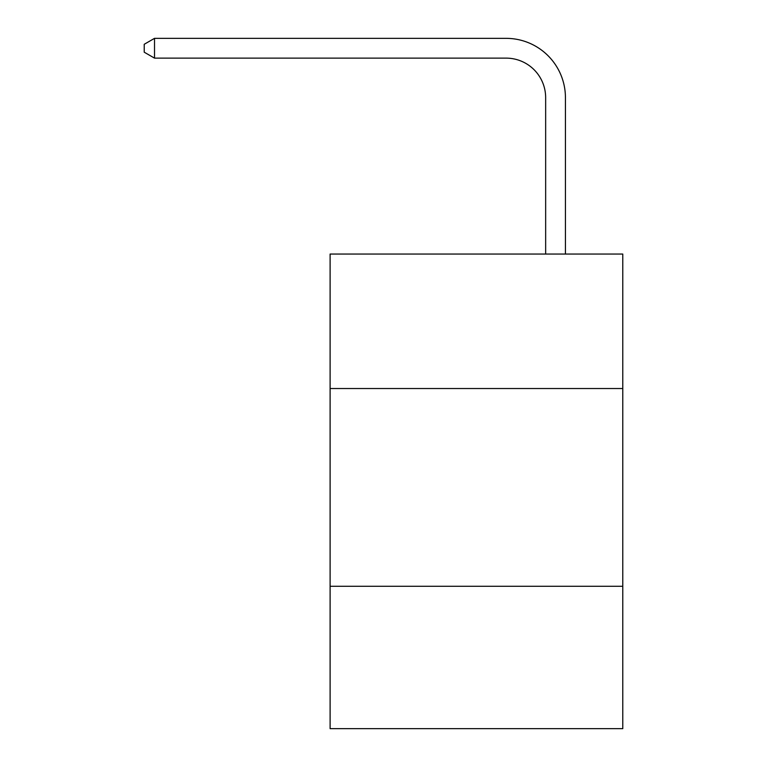 <?xml version="1.0" encoding="UTF-8"?>
<svg xmlns="http://www.w3.org/2000/svg" width="767" height="767" viewBox="0 0 767 767"><rect width="100%" height="100%" fill="white"/><g stroke="black" fill="none" stroke-linecap="round" stroke-linejoin="round"><path stroke-width="1.15" d="M622.775 388.524L622.775 254.05L330.107 254.05L330.107 388.524L622.775 388.524L622.775 728.65L330.107 728.65L330.107 388.524M622.775 586.276L330.107 586.276M545.653 254.05L545.653 97.677A39.548 39.548 0 0 0 506.105 58.129L154.512 58.129L144.225 52.194L144.225 44.285L154.512 38.35L506.105 38.35A59.327 59.327 0 0 1 565.432 97.677L565.432 254.05M545.653 97.677A39.548 39.548 0 0 0 506.105 58.129A39.548 39.548 0 0 1 545.653 97.677A39.548 39.548 0 0 0 506.105 58.129A39.548 39.548 0 0 1 545.653 97.677A39.548 39.548 0 0 0 506.105 58.129A39.548 39.548 0 0 1 545.653 97.677A39.548 39.548 0 0 0 506.105 58.129A39.548 39.548 0 0 1 545.653 97.677A39.548 39.548 0 0 0 506.105 58.129A39.548 39.548 0 0 1 545.653 97.677A39.548 39.548 0 0 0 506.105 58.129A39.548 39.548 0 0 1 545.653 97.677A39.548 39.548 0 0 0 506.105 58.129A39.548 39.548 0 0 1 545.653 97.677A39.548 39.548 0 0 0 506.105 58.129A39.548 39.548 0 0 1 545.653 97.677M154.512 38.35L506.105 38.35L154.512 38.35L506.105 38.35L154.512 38.35L506.105 38.35L154.512 38.35L506.105 38.35L154.512 38.35L506.105 38.35L154.512 38.35L506.105 38.35L154.512 38.35L506.105 38.35L154.512 38.35L506.105 38.35L154.512 38.35L154.512 58.129"/></g></svg>
